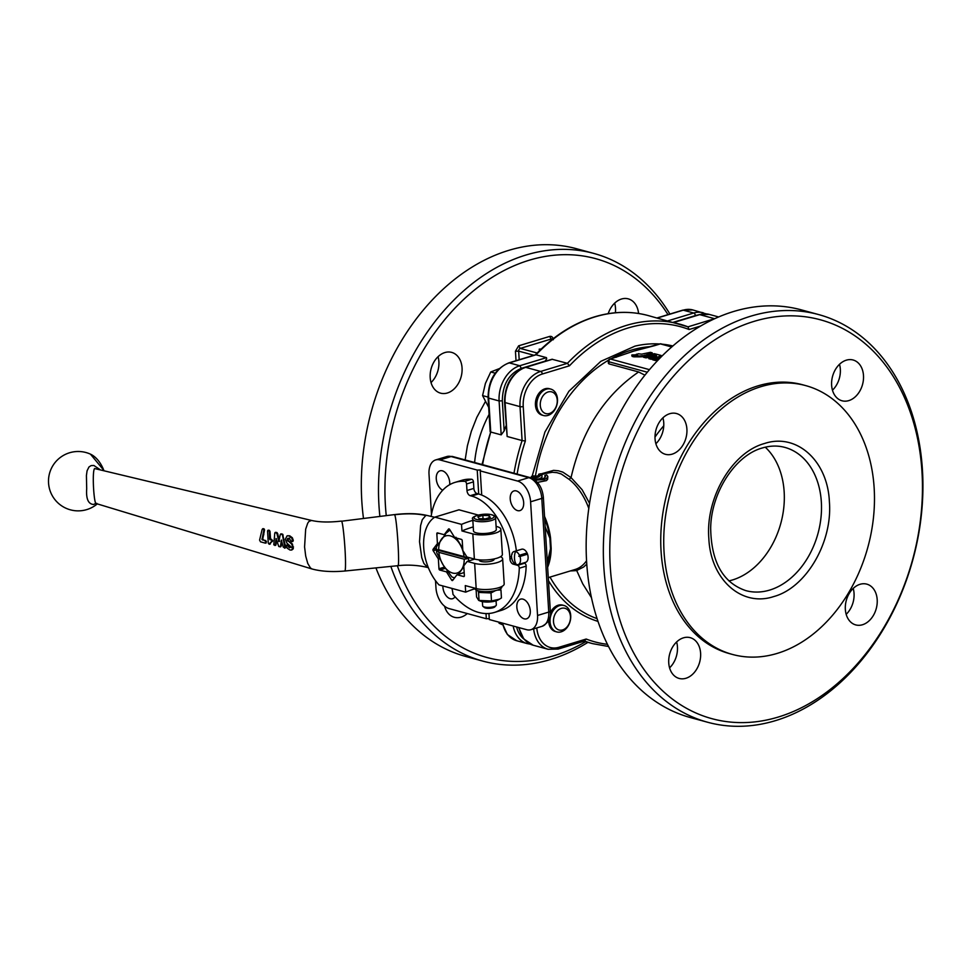 <?xml version="1.0" encoding="UTF-8"?>
<svg xmlns="http://www.w3.org/2000/svg" width="971" height="971" viewBox="0 0 971 971"><rect width="100%" height="100%" fill="white"/><g stroke="black" fill="none" stroke-linecap="round" stroke-linejoin="round"><path stroke-width="1.46" d="M541.211 349.002L539.184 349.172L539.415 350.191L539.184 349.172M540.556 349.633L539.354 349.305L539.864 350.313M652.9 358.578L652.767 359.816L654.782 360.362L652.9 358.578L659.734 358.396M654.782 360.362L657.44 360.775M654.721 359.476L658.289 359.889M661.287 355.665L657.962 356.927L658.022 357.814L661.312 356.66L661.142 355.447L654.357 353.687L643.907 356.126M656.578 356.563L656.396 355.556L653.993 355.155L646.443 356.927L643.737 356.491L643.785 357.364L646.504 357.814L655.425 356.126M655.68 356.054L655.631 355.313C656.833 355.689 656.335 356.078 654.126 356.442L649.235 357.583M657.962 356.927L651.772 358.372L649.053 357.935L649.101 358.821L652.536 359.1M658.022 357.814L656.032 358.275M652.087 352.776L644.319 355.532L639.683 355.993L639.731 356.867L633.711 356.818L632.255 356.43L632.594 355.289L637.571 355.107L636.406 354.512L638.299 353.784L641.722 354.136L650.436 352.327L652.087 352.776L651.966 354.014L644.708 355.702M636.454 355.155L636.612 354.16M639.683 355.993L632.594 355.289M643.555 356.612L639.731 356.867M644.501 355.18L644.356 356.029M635.41 354.84L631.975 354.949L635.168 355.204M269.052 544.148L268.275 543.056L267.547 531.088L268.214 530.287L269.319 531.574L269.525 538.771L269.914 539.682L271.54 539.803L271.953 541.041L269.052 544.148M271.662 541.794L269.44 544.245M271.953 541.041L272.633 540.798L272.341 541.527M271.916 540.677L272.633 540.798M271.055 539.56L272.596 540.434M270.933 539.597L271.625 539.378M267.753 530.457L269.404 530.336L270.011 531.465L270.606 539.451L269.914 539.682L270.557 539.84M270.606 539.451L271.237 539.609M292.38 541.539L293.303 540.41L292.332 537.74L289.71 535.81L287.707 535.761M291.701 550.035L292.817 547.207L291.749 544.258L287.198 539.694L287.622 538.48L288.957 538.286L291.531 541.539L292.611 540.568L291.64 537.861L289.018 535.907L287.028 535.883L285.365 539.196L286.894 543.129L291.082 546.904L289.686 547.79L287.295 545.289L286.214 546.175L287.234 548.202L289.977 550.011L291.773 550.011L293.327 548.724L292.429 544.051L288.096 540.386L288.314 538.335L289.649 538.14M287.028 535.883L287.792 535.737M291.555 547.389L289.14 546.758L287.986 545.047L286.214 545.411M288.314 538.335L288.957 538.286M292.793 541.43L292.101 541.612M284.527 548.142L285.656 546.904L282.573 534.111L280.267 534.487L278.835 541.6L276.941 533.577L275.412 532.436L274.781 533.006L273.798 544.852L275.363 544.925L276.019 538.553L278.798 546.564L280.498 546.382L281.347 540.107L283.253 547.098L284.964 547.923L282.476 535.118L281.881 534.22L280.267 534.487M279.527 541.369L277.633 533.455L276.092 532.326L274.781 533.006M274.866 545.471L276.043 544.634L276.383 538.687M279.988 546.891L281.177 546.09L281.699 540.216M265.374 543.153L266.467 541.539L262.692 539.269L264.525 530.02L263.918 528.782L262.109 529.523L259.597 540.094L260.483 541.806L265.374 543.153L265.872 542.401L265.022 540.701L262 539.524L263.845 530.13L264.525 530.02M263.845 530.13L263.226 528.892L262.109 529.523M96.772 503.33C94.066 508.695 91.723 470.717 94.648 468.556L311.606 520.468L308.996 521.391L307.71 523.187L305.671 529.159L304.578 546.94L305.695 556.043L307.758 563.435L310.453 567.974L312.019 568.97C321.183 571.458 332.118 572.137 344.839 571.021L397.867 565.692C408.002 564.576 417.894 565.171 427.531 567.452L423.866 563.423L421.754 557.67L419.521 541.697L420.589 525.639L422.264 519.752L425.771 515.48C417.287 513.55 406.873 513.319 394.554 514.764C396.921 516.681 400.222 570.608 397.661 565.547M495.55 590.586L490.998 592.953L478.557 592.419L479.055 600.454L491.496 600.976L499.507 599.156L501.437 597.954L500.951 589.931L497.164 590.15M500.466 588.754L500.951 589.931M499.507 599.156L497.905 600.042A10.159 2.889 176.5 0 1 481.434 601.425A10.159 2.889 176.5 0 1 480.475 601.11L478.667 600.381L476.555 596.91L476.13 589.992M496.072 600.818L496.327 604.994A6.858 1.942 176.5 0 1 496.047 605.588A6.858 1.942 176.5 0 1 493.972 606.632A6.858 1.942 176.5 0 1 482.988 606.39A6.858 1.942 176.5 0 1 482.648 605.831L482.393 601.644M482.988 606.39L484.395 607.53A5.45 1.541 -3.5 0 0 493.134 607.725A5.45 1.541 -3.5 0 0 494.797 606.899L496.047 605.588M495.562 517.749L496.29 529.547A11.421 3.241 176.5 0 1 492.358 532.278A11.421 3.241 176.5 0 1 480.244 533.467A11.421 3.241 176.5 0 1 473.484 530.943L472.768 519.145A11.421 3.241 -3.5 0 0 475.559 521.051A11.421 3.241 -3.5 0 0 491.629 520.468A11.421 3.241 -3.5 0 0 495.562 517.749C495.841 516.718 494.688 515.747 492.103 514.824C482.781 512.47 469.964 516.924 472.768 519.145M436.38 548.227L433.127 549.21A1.141 0.704 -106.9 0 0 433.212 550.763L436.44 549.78A24.554 15.111 -106.9 0 0 436.744 552.778L443.286 565.158A19.408 11.955 -106.9 0 0 461.237 570.05A19.408 11.955 -106.9 0 0 464.211 559.223L438.868 552.329L436.452 549.792L438.71 549.707L464.041 556.601L468.532 558.519L464.211 559.223M496.096 526.355L496.946 526.598A15.985 4.539 176.5 0 1 500.842 529.268L502.383 554.405A15.985 4.539 -3.5 0 1 492.139 559.308A15.985 4.539 -3.5 0 1 474.37 559.041L466.93 557.014L462.827 550.484L462.232 540.689A1.141 0.704 -106.9 0 0 461.419 539.39L454.719 537.57L449.573 529.365A1.141 0.704 -106.9 0 0 448.505 529.074L449.051 528.916M449.974 530.008L444.208 534.718L437.508 532.897A1.141 0.704 -106.9 0 0 436.829 533.783L438.698 533.213M453.287 579.578L451.636 580.088A1.141 0.704 -106.9 0 0 452.692 580.379L456.989 574.735L463.689 576.556A1.141 0.704 -106.9 0 0 464.369 575.669L463.774 565.875L467.197 561.384L474.673 559.126M444.524 567.076L438.965 568.763A1.141 0.704 -106.9 0 0 439.778 570.062L445.386 568.363M99.855 469.503L93.871 465.485L91.153 465.582L88.956 466.99L87.074 470.814L86.419 475.511L86.698 488.777C85.994 498.815 88.264 504.046 93.532 504.483L95.789 503.439M479.358 559.854A7.428 2.1 -3.5 0 0 479.286 560.206A7.428 2.1 -3.5 0 0 483.679 561.857A7.428 2.1 -3.5 0 0 491.544 561.08A7.428 2.1 -3.5 0 0 494.105 559.308A7.428 2.1 -3.5 0 0 493.972 558.968M500.842 529.268A15.985 4.539 176.5 0 1 490.598 534.171A15.985 4.539 176.5 0 1 472.828 533.904L461.941 530.943L461.528 524.376A79.938 22.673 176.5 0 1 472.537 520.444A79.938 22.673 176.5 0 1 472.841 520.347M461.941 530.943A79.938 22.673 176.5 0 1 472.938 526.998A79.938 22.673 176.5 0 1 473.241 526.901M550.363 612.737A13.703 10.074 -74.8 0 1 558.204 605.212A13.703 10.074 -74.8 0 1 562.597 605.103L563.981 605.479A13.703 10.074 105.2 0 0 559.587 605.588A13.703 10.074 105.2 0 0 550.12 618.952A13.703 10.074 105.2 0 0 556.796 631.927A13.703 10.074 105.2 0 0 561.189 631.818A13.703 10.074 105.2 0 0 570.657 618.454A13.703 10.074 105.2 0 0 563.981 605.479M561.335 608.368A11.251 8.278 -74.8 0 1 570.475 616.561A11.251 8.278 -74.8 0 1 562.658 629.912A11.251 8.278 -74.8 0 1 553.506 621.707A11.251 8.278 -74.8 0 1 561.335 608.368M517.118 474.054A163.298 120.052 -74.8 0 1 525.347 441.004L523.235 406.521A27.406 20.148 -74.8 0 1 542.304 374.017L569.467 365.788L567.404 363.324L552.038 359.258L525.214 367.366A2.282 1.408 73.1 0 1 525.736 367.366L552.463 359.27M525.347 441.004L522.095 440.555A165.58 121.739 105.2 0 0 513.987 473.205M569.467 365.788A163.298 120.052 -74.8 0 1 628.079 327.98A163.298 120.052 -74.8 0 1 689.094 329.521L687.917 326.802A165.58 121.739 105.2 0 0 679.603 324.096A165.58 121.739 105.2 0 0 626.453 325.394A165.58 121.739 105.2 0 0 567.404 363.324L540.677 371.432A2.282 1.408 73.1 0 1 541.769 372.354A2.282 1.408 73.1 0 1 542.304 374.017M535.531 354.791L508.78 362.899A2.282 1.408 -106.9 0 1 509.302 362.899L519.764 365.739A29.688 21.823 105.2 0 0 499.106 400.95L501.182 434.862L490.731 432.022L488.656 398.098A29.688 21.823 -74.8 0 1 509.302 362.899L536.028 354.803A165.58 121.739 -74.8 0 1 595.077 316.862A165.58 121.739 -74.8 0 1 648.227 315.563L688.014 326.826L714.632 318.694A2.282 1.408 73.1 0 1 714.705 318.719M607.458 644.331A163.298 120.052 -74.8 0 1 586.181 639.039L584.384 640.957M504.532 402.128A2.282 0.643 -3.5 0 0 504.532 402.188L507.153 436.489L522.095 440.555L520.019 406.631A2.282 0.643 -3.5 0 0 521.585 406.764A2.282 0.643 -3.5 0 0 523.235 406.521M644.926 375.182L638.627 371.966L608.963 363.894L608.829 361.746L647.341 372.221M589.567 503.342L582.09 489.687L571.045 477.611C581.908 430.59 604.435 395.379 638.627 371.966M654.988 437.084A115.185 84.683 -74.8 0 1 663.751 425.796M765.269 447.194A74.233 54.57 -74.8 0 1 784.167 491.945A74.233 54.57 -74.8 0 1 728.905 580.901M547.644 567.246A50.249 30.938 -106.9 0 0 551.176 548.409A2.282 0.825 0.8 0 0 550.521 548.749L547.341 562.391M653.847 345.712A2.282 1.408 73.1 0 1 653.884 345.7L653.884 345.7A2.282 1.408 73.1 0 1 654.418 345.7L660.365 343.892L671.726 346.987M616.367 357.231A2.282 1.408 -106.9 0 0 615.845 357.231L609.885 359.039A2.282 1.408 73.1 0 1 610.419 359.039L633.905 351.065A140.455 103.266 -74.8 0 1 638.469 349.803A140.455 103.266 -74.8 0 1 638.639 349.754M848.8 400.61A21.131 15.536 -74.8 0 1 842.015 400.78A21.131 15.536 -74.8 0 1 831.734 380.778A21.131 15.536 -74.8 0 1 846.324 360.168A21.131 15.536 -74.8 0 1 853.108 359.998A21.131 15.536 -74.8 0 1 863.389 380.001A21.131 15.536 -74.8 0 1 848.8 400.61M685.914 678.28A21.131 15.536 -74.8 0 1 679.13 678.438A21.131 15.536 -74.8 0 1 668.849 658.435A21.131 15.536 -74.8 0 1 683.438 637.838A21.131 15.536 -74.8 0 1 690.223 637.668A21.131 15.536 -74.8 0 1 700.504 657.67A21.131 15.536 -74.8 0 1 685.914 678.28M862.503 624.741A21.131 15.536 -74.8 0 1 855.73 624.911A21.131 15.536 -74.8 0 1 845.45 604.909A21.131 15.536 -74.8 0 1 860.039 584.299A21.131 15.536 -74.8 0 1 866.812 584.141A21.131 15.536 -74.8 0 1 877.092 604.132A21.131 15.536 -74.8 0 1 862.503 624.741M672.211 454.137A21.131 15.536 -74.8 0 1 665.426 454.307A21.131 15.536 -74.8 0 1 655.146 434.304A21.131 15.536 -74.8 0 1 669.735 413.707A21.131 15.536 -74.8 0 1 676.508 413.537A21.131 15.536 -74.8 0 1 686.8 433.539A21.131 15.536 -74.8 0 1 672.211 454.137M455.059 596.74A10.28 6.324 73.1 0 1 452.595 598.706A10.28 6.324 73.1 0 1 442.897 587.042A10.28 6.324 73.1 0 1 442.873 585.938M523.672 502.602A10.28 6.324 73.1 0 1 519.922 510.612A10.28 6.324 73.1 0 1 510.224 498.948A10.28 6.324 73.1 0 1 513.962 490.938A10.28 6.324 73.1 0 1 523.672 502.602M530.287 610.808A10.28 6.324 73.1 0 1 526.549 618.806A10.28 6.324 73.1 0 1 516.839 607.142A10.28 6.324 73.1 0 1 520.577 599.143A10.28 6.324 73.1 0 1 530.287 610.808M442.752 490.197A10.28 6.324 73.1 0 1 436.27 478.837A10.28 6.324 73.1 0 1 440.021 470.826A10.28 6.324 73.1 0 1 449.719 482.49A10.28 6.324 73.1 0 1 449.682 484.675M531.999 478.254L538.298 477.162L541.927 474.673L542 477.356L538.189 479.407M535.094 480.16L544.245 479.54L546.467 478.545L547.85 476.567L547.595 479.395L546.345 480.633L537.424 482.393M545.653 473.411L552.365 472.282L556.905 472.659L561.262 473.982L569.079 479.334L571.021 477.696M551.176 548.409L550.533 537.837A50.249 30.938 -106.9 0 0 544.537 516.402M664.043 551.88A139.314 102.428 -74.8 0 1 805.663 385.596A139.314 102.428 -74.8 0 1 874.167 488.182A139.314 102.428 -74.8 0 1 732.547 654.466A139.314 102.428 -74.8 0 1 664.043 551.88M732.547 654.466L729.561 653.653A139.314 102.428 -74.8 0 1 661.057 551.067A139.314 102.428 -74.8 0 1 802.677 384.783L805.663 385.596M610.249 566.469A206.689 151.962 -74.8 0 1 754.018 321.389A206.689 151.962 -74.8 0 1 921.989 471.967A206.689 151.962 -74.8 0 1 778.22 717.059A206.689 151.962 -74.8 0 1 610.249 566.469M603.816 566.7A211.265 155.311 -74.8 0 1 818.577 314.555A211.265 155.311 -74.8 0 1 922.45 470.11A211.265 155.311 -74.8 0 1 707.689 722.266A211.265 155.311 -74.8 0 1 603.816 566.7M707.689 722.266L690.515 717.593A211.265 155.311 -74.8 0 1 586.63 562.027A211.265 155.311 -74.8 0 1 801.391 309.883L818.577 314.555M518.029 564.649L525.602 562.343A6.858 4.224 -106.9 0 0 528.103 557.002A6.858 4.224 -106.9 0 0 527.532 554.186L519.946 556.48A6.858 4.224 73.1 0 1 520.517 559.308A6.858 4.224 73.1 0 1 518.029 564.649A6.858 4.224 73.1 0 1 517.567 564.734A12.065 3.423 176.5 0 1 516.681 564.552L515.989 564.357A12.065 3.423 176.5 0 1 515.273 564.115A6.858 4.224 73.1 0 1 512.36 560.316A6.858 4.224 73.1 0 1 511.79 554.259L512.142 554.15M550.751 389.08L549.368 388.703A13.703 10.074 105.2 0 0 535.434 405.053A13.703 10.074 105.2 0 0 542.17 415.151L543.554 415.527A13.703 10.074 105.2 0 0 557.488 399.166A13.703 10.074 105.2 0 0 550.751 389.08A13.703 10.074 105.2 0 0 536.817 405.429A13.703 10.074 105.2 0 0 543.554 415.527M501.182 434.862L504.167 430.906A165.58 121.739 -74.8 0 1 505.976 425.941M545.083 361.151L546.673 358.845L546.479 357.644L519.764 365.739L521.391 368.337L545.083 361.151A165.58 121.739 -74.8 0 0 544.84 361.418M482.611 464.672A165.58 121.739 -74.8 0 1 490.731 432.022L482.029 464.514M431.027 382.574A21.131 15.536 105.2 0 0 438.067 356.685M444.888 352.558A21.131 15.536 -74.8 0 1 451.673 352.388A21.131 15.536 -74.8 0 1 461.953 372.391A21.131 15.536 -74.8 0 1 447.364 393A21.131 15.536 -74.8 0 1 440.579 393.158A21.131 15.536 -74.8 0 1 430.299 373.155A21.131 15.536 -74.8 0 1 444.888 352.558M467.282 613.563A21.131 15.536 -74.8 0 1 461.079 617.131A21.131 15.536 -74.8 0 1 454.294 617.289A21.131 15.536 -74.8 0 1 444.609 606.244M615.371 312.759A21.131 15.536 105.2 0 0 614.667 303.146M608.186 313.669A21.131 15.536 -74.8 0 1 621.489 299.019A21.131 15.536 -74.8 0 1 628.261 298.862A21.131 15.536 -74.8 0 1 638.578 313.499M669.917 314.058A211.265 155.311 105.2 0 0 593.73 253.407L576.556 248.734A211.265 155.311 105.2 0 0 361.795 500.89A211.265 155.311 105.2 0 0 363.482 518.393M593.73 253.407A211.265 155.311 105.2 0 0 378.969 505.563A211.265 155.311 105.2 0 0 379.867 516.39M667.999 314.628A206.689 151.962 105.2 0 0 487.43 280.425A206.689 151.962 105.2 0 0 385.402 505.321A206.689 151.962 105.2 0 0 386.252 515.613M397.333 565.741A206.689 151.962 105.2 0 0 585.586 641.722M390.84 566.396A211.265 155.311 105.2 0 0 482.854 661.117A211.265 155.311 105.2 0 0 587.916 642.353M511.79 554.259L512.154 553.276A6.858 4.224 73.1 0 1 514.047 551.528A6.858 4.224 73.1 0 1 515.48 551.492A6.858 4.224 73.1 0 1 519.449 555.266L527.035 552.972A6.858 4.224 -106.9 0 0 521.633 549.234L514.047 551.528M466.565 483.971L473.46 481.883A2.282 1.408 -106.9 0 0 472.853 480.099A2.282 1.408 -106.9 0 0 471.627 479.261L464.745 481.349A2.282 1.408 73.1 0 1 465.959 482.186A2.282 1.408 73.1 0 1 466.565 483.971L466.966 490.501A4.564 2.816 -106.9 0 0 468.034 493.826A4.564 2.816 -106.9 0 0 470.231 495.683L471.566 496.047A53.672 33.038 73.1 0 1 509.824 556.966L509.945 558.932A4.564 2.816 -106.9 0 0 511.001 562.258A4.564 2.816 -106.9 0 0 513.198 564.115L517.652 565.328A2.282 1.408 73.1 0 1 518.83 566.384A2.282 1.408 73.1 0 1 519.291 568.217A67.946 41.838 73.1 0 1 494.421 612.446A67.946 41.838 73.1 0 1 483 613.32A67.946 41.838 73.1 0 1 452.972 594.361A18.267 11.251 73.1 0 0 451.867 588.39M519.291 568.217L526.173 566.129A2.282 1.408 -106.9 0 0 525.712 564.297A2.282 1.408 -106.9 0 0 524.546 563.241L517.652 565.328M470.231 495.683L477.113 493.596A4.564 2.816 73.1 0 1 474.928 491.739A4.564 2.816 73.1 0 1 473.86 488.401L466.966 490.501M526.173 566.129A67.946 41.838 73.1 0 1 501.315 610.358L494.421 612.446M468.617 560.959A24.554 15.111 -106.9 0 0 468.556 558.519A24.554 15.111 -106.9 0 0 468.471 557.439M464.174 572.562L458.178 574.383L463.822 566.833M464.041 556.601A19.408 11.955 -106.9 0 0 459.635 543.772A19.408 11.955 -106.9 0 0 441.671 538.881A19.408 11.955 -106.9 0 0 438.71 549.707M445.386 534.353L436.38 546.855A24.554 15.111 -106.9 0 0 436.44 549.78L468.532 558.519M557.245 400.161A11.251 8.278 -74.8 0 1 549.416 413.5A11.251 8.278 -74.8 0 1 540.277 405.308A11.251 8.278 -74.8 0 1 548.093 391.968A11.251 8.278 -74.8 0 1 557.245 400.161M488.061 397.09L482.575 395.598L488.68 407.347M501.825 586.508L501.849 586.921A13.473 3.823 176.5 0 1 497.213 590.137A13.473 3.823 176.5 0 1 482.927 591.545A13.473 3.823 176.5 0 1 474.953 588.56L474.928 588.22M495.186 373.18L490.756 371.966L485.403 383.448L482.575 395.598M499.082 368.713L490.756 371.966M438.868 552.329A19.408 11.955 -106.9 0 0 443.286 565.158L451.891 576.908A24.554 15.111 -106.9 0 0 454.634 577.818M462.694 548.324L455.909 537.218M450.253 530.457A24.554 15.111 -106.9 0 0 449.051 530.287M431.112 516.426A67.946 41.838 73.1 0 1 454.998 482.393A67.946 41.838 73.1 0 1 464.745 481.349M461.528 524.376L434.85 517.13L458.967 509.811L478.242 515.055M473.46 481.883L473.86 488.401M523.551 562.974L524.546 563.241M454.998 482.393L461.893 480.305A67.946 41.838 73.1 0 1 471.627 479.261M477.113 493.596L478.46 493.96A53.672 33.038 73.1 0 1 516.354 550.824M519.946 556.48L518.805 556.298L519.449 555.266M518.805 556.298L527.35 553.701M375.923 567.889A211.265 155.311 105.2 0 0 465.667 656.445L482.854 661.117M536.028 354.803L546.479 357.644M832.463 390.184A21.131 15.536 105.2 0 0 839.502 364.295M669.577 667.854A21.131 15.536 105.2 0 0 676.617 641.965M846.178 614.315A21.131 15.536 105.2 0 0 853.218 588.426M655.874 443.723A21.131 15.536 105.2 0 0 662.914 417.833M489.263 618.636L486.325 618.733L486.01 613.551M478.703 494.021L477.234 470.085L480.451 469.976L480.232 470.899L517.579 481.058A18.267 11.251 73.1 0 1 530.603 501.801L537.546 615.468A18.267 11.251 73.1 0 1 530.894 629.706A18.267 11.251 73.1 0 1 526.67 629.706L489.323 619.547L488.947 613.478M431.464 514.412L429.012 474.164A18.267 11.251 73.1 0 1 435.663 459.938A18.267 11.251 73.1 0 1 439.887 459.926L477.234 470.085M486.325 618.733L448.978 608.574A18.267 11.251 73.1 0 1 435.967 587.843L435.518 580.67M545.168 526.865L549.865 538.116L550.521 548.749A50.553 31.121 73.1 0 1 547.571 566.129M541.927 474.673L540.386 473.763L538.614 474.297L539.609 474.904M531.574 477.72L531.368 476.494A52.531 32.346 73.1 0 1 535.676 477.04L530.797 477.793M538.881 475.839L538.614 474.297C540.192 474.722 539.876 475.438 537.655 476.445A52.531 32.346 -106.9 0 0 533.334 475.899L531.368 476.494M547.85 476.567L546.685 474.88L544.877 475.438L545.532 476.494L544.719 477.793L542.607 478.788L532.751 479.104M544.974 477.574L544.877 475.438M591.485 597.723L582.758 583.862L576.689 570.511L574.601 569.637M570.329 570.936L576.738 570.596M576.689 570.511L583.632 567.015L586.763 564.102M571.045 477.611L562.84 472.124L558.289 470.765L553.567 470.365L540.993 473.884M538.771 475.232L538.08 475.705M615.845 357.231L628.443 352.898A140.455 103.266 -74.8 0 1 633.905 351.065L654.418 345.7M544.658 518.526A50.553 31.121 73.1 0 1 549.865 538.116L550.533 537.837M480.232 470.899L481.701 495.052M527.035 552.972A6.858 4.224 73.1 0 1 527.532 554.186M556.796 631.927L555.412 631.551A13.703 10.074 -74.8 0 1 548.639 620.469M502.42 624.135L499.082 623.224L502.59 624.802M498.815 622.132L499.082 623.224M474.977 588.729A79.938 22.673 -3.5 0 0 465.679 592.152L465.279 585.586L476.178 588.547A15.985 4.539 -3.5 0 0 493.936 588.814A15.985 4.539 -3.5 0 0 504.192 583.923L502.65 558.786A15.985 4.539 176.5 0 1 492.406 563.678A15.985 4.539 176.5 0 1 474.637 563.411L467.197 561.384M434.85 517.13A41.11 25.307 -106.9 0 0 439.001 584.894L465.679 592.152M451.636 580.088L446.478 571.87L439.778 570.062M438.965 568.763L438.37 558.968L433.212 550.763M433.127 549.21L437.423 543.578L436.829 533.783M444.208 534.718L448.505 529.074M500.526 556.723A15.985 4.539 176.5 0 1 502.65 558.786M458.178 574.383L456.989 574.735M439.56 558.604L438.37 558.968M446.478 571.87L447.655 571.518M437.423 543.578L438.613 543.214M489.056 515.625L490.306 517.397L485.33 518.902L479.116 518.635L477.866 516.863L482.842 515.358L489.056 515.625L489.19 517.737M483.048 518.805L482.842 515.358M490.998 592.953L491.496 600.976M478.557 592.419L477.841 590.708M537.145 353.007L520.25 348.419L551.261 339.013L552.402 339.328M645.412 356.94L645.472 357.826M646.443 356.927L646.504 357.814M653.993 355.155L654.053 356.041M655.024 355.143L655.085 356.029M650.74 358.396L650.801 359.282M651.772 358.372L651.832 359.258M633.662 355.932L633.711 356.818M640.265 355.859L640.326 356.733M641.285 355.847L641.346 356.721M641.637 355.944L641.697 356.818M642.681 355.92L642.729 356.806M631.975 355.095L632.024 355.835M649.478 369.66L610.419 359.039A2.282 1.675 105.2 0 0 609.242 360.047A2.282 1.675 105.2 0 0 608.829 361.746A2.282 0.643 -3.5 0 1 608.271 361.358A2.282 0.643 -3.5 0 0 608.271 361.358L608.392 363.385M270.666 542.522L271.346 542.243M269.525 538.771L270.217 538.553M269.319 531.574L270.011 531.465M268.712 530.433L269.404 530.336M291.64 537.861L292.332 537.74M292.611 540.568L293.303 540.41M289.018 535.907L289.71 535.81M288.46 547.025L289.14 546.758M287.974 546.066L288.654 545.811M287.295 545.289L287.986 545.047M292.647 549.003L293.327 548.724M292.817 547.207L293.497 546.952M291.749 544.258L292.429 544.051M289.601 542.34L290.28 542.146M288.096 541.345L288.788 541.163M287.416 540.568L288.096 540.386M287.198 539.694L287.889 539.524M281.881 534.22L282.573 534.111M278.386 541.017L279.078 540.798M276.941 533.577L277.633 533.455M276.359 532.703L277.051 532.594M284.976 547.183L285.656 546.904M282.476 535.118L283.156 535.009M262.449 539.997L263.129 539.718M265.022 540.701L265.702 540.434M262 539.524L262.692 539.269M261.964 538.856L262.643 538.602M263.141 534.912L263.833 534.718M263.687 529.341L264.379 529.231M263.226 528.892L263.918 528.782M265.787 541.83L266.467 541.539M425.771 515.48L427.034 515.455C417.955 513.38 407.043 513.113 394.347 514.618L394.554 514.764M394.347 514.618L341.598 521.221C343.03 522.325 345.591 549.962 345.518 563.568C345.518 569.115 345.215 571.555 344.632 570.887M476.506 519.424A10.05 2.852 176.5 0 1 477.514 515.346A10.05 2.852 176.5 0 1 491.666 514.836A10.05 2.852 176.5 0 1 490.658 518.915A10.05 2.852 176.5 0 1 476.506 519.424M550.29 610.868A4.564 1.299 176.5 0 1 550.314 610.99A4.564 1.299 176.5 0 1 550.302 611.099A4.564 1.299 176.5 0 1 548.749 612.07L537.546 615.468M435.663 459.938L446.854 456.54A18.267 11.251 73.1 0 1 451.09 456.54L528.77 477.659A18.267 11.251 73.1 0 1 541.794 498.402A4.564 1.299 -3.5 0 0 543.347 497.431A4.564 1.299 -3.5 0 0 543.359 497.31L550.314 610.99C551.382 617.568 548.639 622.678 542.097 626.307A18.267 11.251 73.1 0 0 548.749 612.07L541.794 498.402L530.603 501.801M584.615 641.042A165.58 121.739 105.2 0 0 592.698 643.652L608.538 646.492M557.657 649.053A2.282 1.408 -106.9 0 0 558.191 649.053A2.282 1.408 -106.9 0 0 558.677 648.701A2.282 1.408 -106.9 0 0 559.017 647.269A27.406 20.148 -74.8 0 1 536.793 627.921M532.132 476.263L544.925 432.046L568.897 391.264L600.843 361.321L634.985 346.125A142.749 104.941 -74.8 0 1 659.588 343.977M662.222 344.183A142.749 104.941 -74.8 0 1 672.891 345.979M611.245 358.627A140.455 103.266 -74.8 0 1 636.527 348.735A140.455 103.266 -74.8 0 1 650.716 346.623M769.724 590.065A74.233 54.57 -74.8 0 1 745.898 590.647C723.007 582.879 711.27 562.075 710.675 528.224C711.148 492.115 735.533 455.156 762.344 447.971C770.173 445.64 777.674 445.446 784.847 447.388A74.233 54.57 -74.8 0 1 821.345 502.056A74.233 54.57 -74.8 0 1 769.724 590.065M764.432 443.529C732.146 452.231 705.492 497.674 708.83 538.31C710.493 579.444 741.638 607.361 773.79 596.546C806.064 587.831 832.717 542.388 829.392 501.764C827.717 460.63 796.572 432.702 764.432 443.529M671.92 346.817L661.105 343.88A2.282 1.675 105.2 0 0 660.365 343.892A2.282 1.408 -106.9 0 0 659.843 343.892L638.469 349.803M609.4 359.391A2.282 1.408 73.1 0 1 609.885 359.039A2.282 2.282 0 0 0 608.271 361.358M569.079 479.334A50.249 30.938 73.1 0 1 588.802 508.44M597.99 621.391A142.749 104.941 -74.8 0 1 548.457 580.634M597.068 618.612A140.455 103.266 -74.8 0 1 549.999 577.102M504.167 430.906L502.323 400.829L499.106 400.95L488.656 398.098A2.282 0.643 176.5 0 1 488.097 397.722A2.282 0.643 176.5 0 1 488.097 397.661M673.134 322.336L695.345 315.599A2.282 1.408 -106.9 0 0 694.811 313.936A2.282 1.408 -106.9 0 0 693.719 313.014L667.769 320.879M657.306 318.027L683.256 310.162A2.282 1.408 -106.9 0 0 682.734 310.162L657.027 317.954M519.194 359.743L518.66 351.126L515.443 351.235L516.026 360.702M533.929 355.277L518.66 351.126A2.282 1.675 -74.8 0 1 519.072 349.426A2.282 1.675 -74.8 0 1 520.25 348.419L518.623 345.822L515.443 351.235M552.608 339.17L551.989 339A2.282 1.675 -74.8 0 0 551.261 339.013L549.635 336.427L518.623 345.822M515.48 551.492A13.764 10.28 105.9 0 0 515.989 564.078M513.198 564.115L514.679 563.666M511.766 558.374L509.945 558.932M511.535 556.444L509.824 556.966M478.46 493.96L471.566 496.047M703.247 312.771A29.688 21.823 105.2 0 0 693.719 313.014L683.256 310.162A29.688 21.823 -74.8 0 1 692.796 309.931L706.16 313.864M489.117 414.35A94.782 69.681 105.2 0 0 474.613 462.499M485.294 401.763L476.834 417.336L471.348 431.27L467.403 445.786L465.145 459.926M553.336 339.753C552.972 337.155 551.734 336.051 549.635 336.427M513.149 626.028A29.688 21.823 105.2 0 0 527.217 643.591L516.754 640.751A29.688 21.823 -74.8 0 1 502.687 623.188M695.345 315.599A27.406 20.148 -74.8 0 1 697.821 315.041M502.323 400.829C502.577 384.528 508.925 373.689 521.391 368.337M523.855 639.039A27.406 20.148 -74.8 0 1 516.621 626.975M507.153 436.489L505.09 402.577A29.688 21.823 -74.8 0 1 525.736 367.366L540.677 371.432A29.688 21.823 105.2 0 0 520.019 406.631L505.09 402.577A2.282 0.643 -3.5 0 1 504.532 402.188C504.714 384.819 511.608 373.216 525.214 367.366M586.557 560.753A50.249 30.938 73.1 0 1 575.099 569.492L548.275 577.624M446.854 456.54L452.547 456.504A4.564 3.362 105.2 0 0 451.09 456.54L439.887 459.926M535.434 476.069A140.455 103.266 -74.8 0 1 608.514 360.18M533.649 628.868A29.688 21.823 105.2 0 0 548.13 649.283L533.188 645.217A29.688 21.823 -74.8 0 1 519.121 627.654M714.959 318.597A29.688 21.823 105.2 0 0 714.632 318.694L699.69 314.64A29.688 21.823 -74.8 0 1 709.231 314.398L718.661 316.971M673.74 322.506L699.69 314.64A2.282 1.408 73.1 0 0 699.169 314.64L709.231 314.398M586.181 639.039L559.017 647.269M689.094 329.521L700.71 326.001M452.547 456.504L530.239 477.635A4.564 3.362 105.2 0 0 528.77 477.659L517.579 481.058M474.37 559.041L472.828 533.904M476.178 588.547L474.637 563.411M103.946 470.486L90.461 454.149A25.355 15.609 73.1 0 1 103.861 470.462M311.994 568.97L95.813 503.439L93.532 504.483M652.524 358.797L652.573 359.683M643.542 356.345L643.591 357.231M648.859 357.801L648.907 358.687M652.281 352.91L652.342 353.796M636.211 354.379L636.272 355.265M632.072 355.459L632.133 356.345M644.695 355.313L644.744 356.199M635.495 354.888L635.544 355.774M631.818 355.034L631.878 355.92M269.695 544.233L270.375 543.918M270.994 539.573L271.674 539.354M268.032 530.275L268.724 530.178M287.125 544.913L286.445 545.168M292.939 541.43L292.247 541.6M281.408 533.832L280.716 533.941M275.922 532.326L275.242 532.424M275.788 545.168L275.109 545.459M280.922 546.576L280.243 546.879M285.462 547.826L284.782 548.13M263.299 528.661L262.619 528.758M266.309 542.838L265.629 543.141M427.519 567.452L428.369 567.707M493.584 560.146L493.511 559.053M90.461 454.149A29.688 29.688 0 0 0 48.55 482.988A29.688 29.688 0 0 0 97.306 503.888M584.943 640.945L558.191 649.053L548.13 649.283M536.417 476.203L538.82 475.474M541.891 474.552L545.86 473.338M648.227 315.563C630.834 310.902 612.944 311.339 594.555 316.862C573.011 323.513 553.252 336.209 535.252 354.961M508.78 362.899C495.174 368.749 488.279 380.353 488.097 397.722L490.173 431.767M502.189 623.054L507.36 634.5L516.754 640.751M682.734 310.162L692.796 309.931M527.217 643.591L530.275 644.137M661.105 343.88A2.282 2.282 0 0 0 659.843 343.892M583.887 641.261L592.698 643.652M533.188 645.217L523.794 638.967L518.623 627.521M673.461 322.421L699.169 314.64M530.894 629.706L542.097 626.307M543.359 497.31C542.328 487.345 537.958 480.779 530.239 477.635M311.606 520.468C319.495 522.264 329.424 522.471 341.404 521.087M434.632 517.264L427.034 515.443M479.905 560.983L479.832 559.891"/></g></svg>
